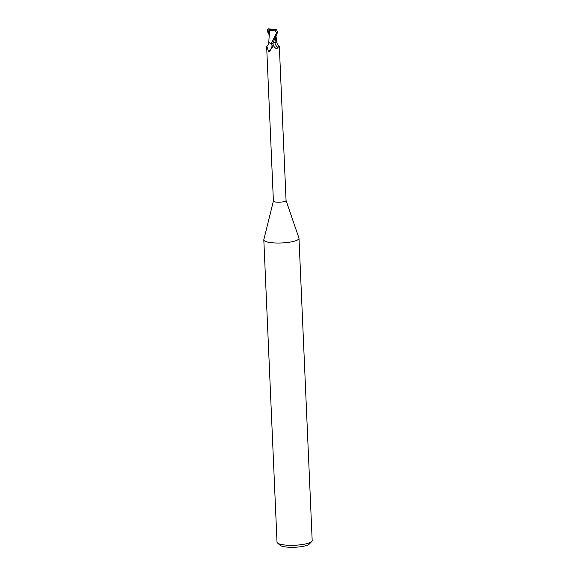 <?xml version="1.0" encoding="UTF-8"?>
<svg xmlns="http://www.w3.org/2000/svg" width="576" height="576" viewBox="0 0 576 576"><rect width="100%" height="100%" fill="white"/><g stroke="black" fill="none" stroke-linecap="round" stroke-linejoin="round"><path stroke-width="0.86" d="M270 30.276L269.813 29.808L271.231 30.168L269.95 30.283M274.493 29.549A2.974 0.655 -2.5 0 0 273.542 29.426A2.974 0.655 -2.5 0 0 269.813 29.808M273.398 201.024L263.837 239.609A17.604 3.874 -2.5 0 0 263.815 239.861A17.604 3.874 -2.5 0 0 273.874 242.906A17.604 3.874 -2.5 0 0 298.987 238.327A17.604 3.874 -2.5 0 0 298.944 238.075L286.056 200.477M273.406 200.981A6.336 1.397 -2.5 0 0 273.398 201.074A6.336 1.397 -2.5 0 0 277.02 202.169A6.336 1.397 -2.5 0 0 286.063 200.52A6.336 1.397 -2.5 0 0 286.042 200.426M263.815 239.861L277.013 542.153A17.604 3.874 -2.5 0 0 277.502 543.002A17.604 3.874 -2.5 0 0 287.071 545.198A17.604 3.874 -2.5 0 0 311.774 541.505A17.604 3.874 -2.5 0 0 312.185 540.619L298.987 238.327M277.502 543.002L280.181 545.335A14.962 3.29 -2.5 0 0 288.31 547.2A14.962 3.29 -2.5 0 0 309.312 544.061L311.774 541.505M269.122 36.742L268.769 42.595L271.26 43.546L268.769 42.595M270.929 43.495L271.699 43.992L272.506 46.973L269.489 51.566L268.358 51.149L266.839 46.116C268.373 44.676 269.006 43.524 268.733 42.66A5.666 1.246 -2.5 0 0 269.158 43.056M274.882 42.602A7.186 7.034 50.4 0 0 277.942 47.455C276.89 49.133 275.508 48.701 273.787 46.174L272.635 43.481M276.163 42.084L276.041 36.612L276.818 41.443L275.839 42.329A5.666 1.246 -2.5 0 0 276.876 41.594C276.854 43.639 277.668 45.122 279.317 46.037L277.942 47.455M276.106 42.185L276.818 41.465M271.699 43.992A6.818 5.666 -19.6 0 1 268.358 51.149M275.645 37.476L274.932 42.523L276.134 42.084L272.707 43.258L276.134 42.163M272.945 42.991L274.018 42.646M270.158 30.262L270.922 29.88M273.319 29.981L273.802 29.938M275.155 29.398L269.273 28.973M268.963 32.314L268.87 29.909L270.994 30.514L274.406 29.57A2.974 0.655 -2.5 0 0 274.925 29.383L277.013 29.959M269.129 36.554L269.719 30.578L275.27 30.91L276.617 32.717L271.26 43.546M267.242 31.637L268.92 31.226M269.136 28.8A3.96 0.871 -2.5 0 0 268.661 28.994L267.451 29.354L267.797 31.464L268.906 30.895M268.985 34.445L267.178 31.104L267.437 29.304L267.926 29.074M268.884 32.069L269.539 32.357L268.949 31.961M268.855 29.88L269.82 30.614M275.645 29.426L275.148 29.246M271.361 43.56A6.602 1.454 -2.5 0 0 272.664 43.538L277.524 32.472L276.559 29.599M274.406 29.57L275.335 29.628L275.27 30.91M268.661 28.994L269.554 29.045L270.014 30.312M270.065 28.858A2.974 0.655 -2.5 0 0 269.554 29.045M272.7 43.466A9.922 9.713 50.4 0 0 273.787 46.174M268.121 31.342L268.934 33.3M276.617 32.717A6.602 1.454 -2.5 0 0 277.524 32.472M275.335 29.628A3.96 0.871 -2.5 0 0 275.818 29.434M266.652 46.591L273.398 201.074M279.317 46.037L286.063 200.52M268.884 32.098L269.107 37.303M267.682 29.16L268.639 28.8"/></g></svg>
